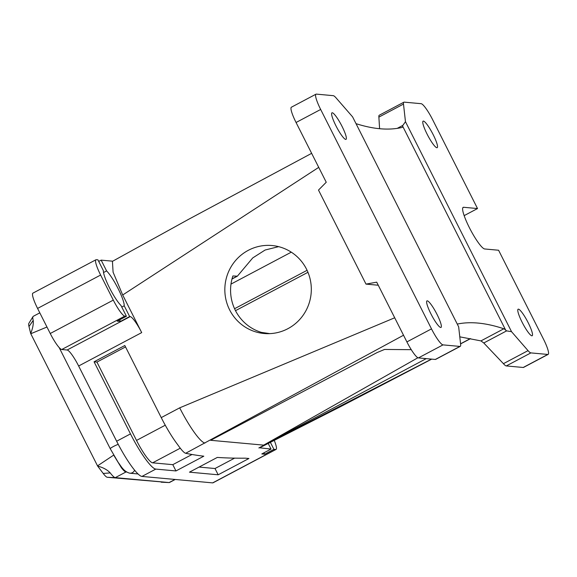 <?xml version="1.0" encoding="UTF-8"?>
<svg xmlns="http://www.w3.org/2000/svg" width="577" height="577" viewBox="0 0 577 577"><rect width="100%" height="100%" fill="white"/><g stroke="black" fill="none" stroke-linecap="round" stroke-linejoin="round"><path stroke-width="0.87" d="M267.007 333.665A44.162 43.232 95.2 0 1 264.057 333.499A44.162 43.232 95.2 0 1 224.907 287.094A44.162 43.232 95.2 0 1 269.134 245.369A44.162 43.232 95.2 0 1 272.092 245.535A44.162 43.232 95.2 0 1 311.241 291.94A44.162 43.232 95.2 0 1 267.007 333.665M269.834 333.629L261.381 332.381A44.162 43.232 95.2 0 1 232.884 275.957L237.371 276.181L252.733 257.926L265.11 250.029L278.619 246.653M235.503 310.671L307.959 272.301M107.3 477.28L169.111 482.552L115.277 477.641L125.974 471.979C124.978 471.849 123.464 470.45 121.43 467.781L113.691 455.102L97.527 465.863A21.198 3.642 -117.9 0 0 97.657 466.101L103.218 473.457L110.229 472.909A21.198 3.642 62.1 0 0 115.277 477.641L107.3 477.28A17.115 2.943 -117.9 0 1 103.218 473.457M46.968 327.022L30.783 333.737L97.527 465.863M30.783 333.737A21.198 3.642 -117.9 0 1 30.682 333.506L28.987 326.503A17.115 2.943 -117.9 0 1 28.85 323.365L33.04 316.557A21.198 3.642 -117.9 0 1 33.315 316.29L39.813 312.849M110.229 472.909C107.264 469.757 103.074 467.493 97.657 466.101M28.987 326.503L33.206 320.437A21.198 3.642 -117.9 0 1 33.04 316.557M33.206 320.437C33.61 323.949 32.766 328.306 30.682 333.506M126.608 472.036L125.974 471.979M121.66 450.608A28.619 4.919 -117.9 0 1 117.239 442.429L77.989 364.729M460.266 346.359L435.657 359.392A17.663 3.036 -117.9 0 1 435.31 359.457L459.912 346.424L443.006 344.88A17.663 3.036 -117.9 0 1 431.495 328.876L320.668 109.464A17.663 3.036 -117.9 0 1 315.987 94.181A17.663 3.036 -117.9 0 1 316.333 94.116L333.246 95.667A17.663 3.036 -117.9 0 1 336.102 97.924L352.597 116.879L458.665 326.856L460.648 344.483A17.663 3.036 -117.9 0 1 460.266 346.359A17.663 3.036 -117.9 0 1 459.912 346.424M378.26 285.226L365.998 284.108L376.709 282.16L406.893 341.909A17.663 3.036 -117.9 0 0 418.397 357.913L435.31 359.457M365.998 284.108L318.497 190.071L326.243 182.245L296.059 122.497A17.663 3.036 -117.9 0 1 291.378 107.214L315.987 94.181M112.428 261.352L113.092 272.193L122.692 294.991L318.72 167.366M96.301 259.693L97.917 259.845L103.362 270.62A21.198 3.642 -117.9 0 0 105.454 278.835A21.198 3.642 -117.9 0 0 120.975 305.485L126.421 316.261L124.805 316.117A17.663 3.036 -117.9 0 1 113.301 300.112L100.629 275.041A17.663 3.036 -117.9 0 1 95.955 259.758A17.663 3.036 -117.9 0 1 96.301 259.693M122.692 294.991L141.697 332.604A17.663 3.036 -117.9 0 0 130.186 316.607L129.652 316.557L124.206 305.781A21.198 3.642 -117.9 0 0 122.122 297.559A21.198 3.642 -117.9 0 0 106.594 270.916L101.148 260.133L98.717 261.424M101.148 260.133L112.731 261.193M342.038 126.363A15.016 2.582 -117.9 0 1 346.02 139.36A15.016 2.582 -117.9 0 1 335.937 125.808A15.016 2.582 -117.9 0 1 331.963 112.818A15.016 2.582 -117.9 0 1 342.038 126.363M437.041 314.436A15.016 2.582 -117.9 0 1 441.016 327.426A15.016 2.582 -117.9 0 1 430.94 313.881A15.016 2.582 -117.9 0 1 426.966 300.884A15.016 2.582 -117.9 0 1 437.041 314.436M457.265 324.079A1766.529 303.718 -117.9 0 1 503.836 328.775A17.663 3.036 62.1 0 1 505.69 330.174L402.681 126.248A17.663 3.036 -117.9 0 1 402.256 127.38A17.663 3.036 -117.9 0 1 402.126 127.423A1766.529 303.718 -117.9 0 1 356.023 123.658M378.88 117.109L403.489 104.076A17.663 3.036 -117.9 0 1 403.871 102.201L379.262 115.234A17.663 3.036 -117.9 0 0 378.88 117.109L379.594 128.714M124.206 305.781L121.776 307.072M106.594 270.916L103.528 272.539M402.681 126.248L402.825 125.404L397.236 128.368M403.489 104.076L405.472 121.711L402.825 125.404M464.153 215.632L477.525 208.549L432.635 119.684A17.663 3.036 -117.9 0 0 421.131 103.687L404.217 102.143A17.663 3.036 -117.9 0 0 403.871 102.201M459.79 336.838L480.951 340.899L483.778 342.983L503.425 363.669A17.663 3.036 -117.9 0 0 506.281 365.933L523.195 367.477A17.663 3.036 -117.9 0 0 523.541 367.412L548.15 354.386A17.663 3.036 -117.9 0 0 543.469 339.103L498.586 250.238L484.694 248.968A23.498 4.039 -117.9 0 1 469.988 228.853A23.498 4.039 -117.9 0 1 463.172 207.359A23.498 4.039 -117.9 0 1 463.634 207.28L462.841 207.706M268.139 443.316L271.039 449.065L259.643 447.802M258.842 447.947L431.517 359.11M460.569 343.784L470.37 338.598M129.652 316.557L120.42 321.447L117.196 321.151L126.421 316.261M120.42 321.447L119.627 319.86M506.281 365.933L530.89 352.9A17.663 3.036 -117.9 0 1 528.034 350.636L511.539 331.681L405.472 121.711M530.89 352.9L547.797 354.444A17.663 3.036 -117.9 0 0 548.15 354.386M477.525 208.549L463.634 207.28M528.2 322.759A15.016 2.582 -117.9 0 1 532.174 335.749A15.016 2.582 -117.9 0 1 522.098 322.197A15.016 2.582 -117.9 0 1 518.117 309.207A15.016 2.582 -117.9 0 1 528.2 322.759M433.197 134.686A15.016 2.582 -117.9 0 1 437.171 147.676A15.016 2.582 -117.9 0 1 427.095 134.131A15.016 2.582 -117.9 0 1 423.121 121.141A15.016 2.582 -117.9 0 1 433.197 134.686M511.539 331.681L506.62 330.881L505.69 330.174M205.008 443.035A38.861 6.679 -117.9 0 1 179.692 407.838L161.243 417.611A38.861 6.679 -117.9 0 0 177.543 444.47C181.344 449.923 184.049 452.858 185.671 453.277L403.518 335.237M185.671 453.277A3533.065 387.96 153.2 0 0 203.811 456.191L175.963 470.94L155.797 469.094A38.861 6.679 -117.9 0 1 130.481 433.897L94.065 361.801L96.936 362.067L136.518 440.424A24.732 4.255 -117.9 0 0 152.624 462.826L172.797 464.665L175.963 470.94M274.169 440.193A17.663 3.036 -117.9 0 1 276.058 449.425L213.007 482.819A17.663 3.036 -117.9 0 1 212.653 482.884L141.956 476.429A38.861 6.679 -117.9 0 1 116.641 441.225L78.638 365.998A17.663 3.036 -117.9 0 0 67.134 350.001L61.753 349.511A17.663 3.036 -117.9 0 1 50.242 333.506L37.577 308.428A17.663 3.036 -117.9 0 1 32.903 293.145L95.955 259.758M276.058 449.425A17.663 3.036 -117.9 0 1 275.705 449.49L273.909 449.324L264.684 454.214L261.814 453.948L271.039 449.065M218.171 474.792L248.925 458.499L245.413 458.181A3533.065 387.96 153.2 0 1 217.305 457.424L189.458 472.166L218.171 474.792L215.005 468.524L234.615 458.138M426.252 358.627L263.689 445.134L210.663 440.294L377.178 352.525L384.549 349.453L411.257 349.669M192.018 454.488L172.797 464.665M273.909 449.324L270.31 442.191M264.684 454.214L263.977 452.808M417.907 357.754L263.689 445.134M161.243 417.611L124.82 345.515L94.065 361.801M125.534 346.921L96.936 362.067M199.087 467.067L215.005 468.524M179.692 407.838L394.704 317.783M175.228 479.465L169.53 482.48A21.198 3.642 -117.9 0 1 169.155 482.56A21.198 3.642 -117.9 0 1 169.111 482.552L174.99 479.444M236.83 276.318L232.026 278.864M230.988 284.1L291.284 252.171M134.6 470.176A4.767 4.666 95.2 0 1 129.818 473.205C123.312 471.503 120.788 465.581 118.256 462.516L110.236 448.682A4.767 0.527 153.2 0 1 113.525 446.447A4.767 0.527 153.2 0 1 118.242 444.391M418.397 357.913L443.006 344.88M296.059 122.497L320.668 109.464M406.893 341.909L431.495 328.876M523.195 367.477L547.797 354.444M483.778 342.983L506.62 330.881M503.425 363.669L528.034 350.636M155.797 469.094L141.956 476.429M275.705 449.49L212.653 482.884M480.951 340.899L503.836 328.775M130.481 433.897L116.641 441.225M141.697 332.604L78.638 365.998M130.186 316.607L67.134 350.001M165.26 425.206L136.518 440.424M180.269 448.192L152.624 462.826M124.805 316.117L61.753 349.511M113.301 300.112L50.242 333.506M100.629 275.041L37.577 308.428M234.565 308.717L307.087 270.31M237.371 276.181L231.976 279.037M59.121 347.491L110.236 448.682M112.4 261.367L188.398 219.426L311.638 153.338M259.614 447.817L339.709 407.081L431.719 359.125M460.583 343.899L470.543 338.634M129.818 473.205L138.047 473.955M161.171 482.199L169.155 482.56"/></g></svg>
